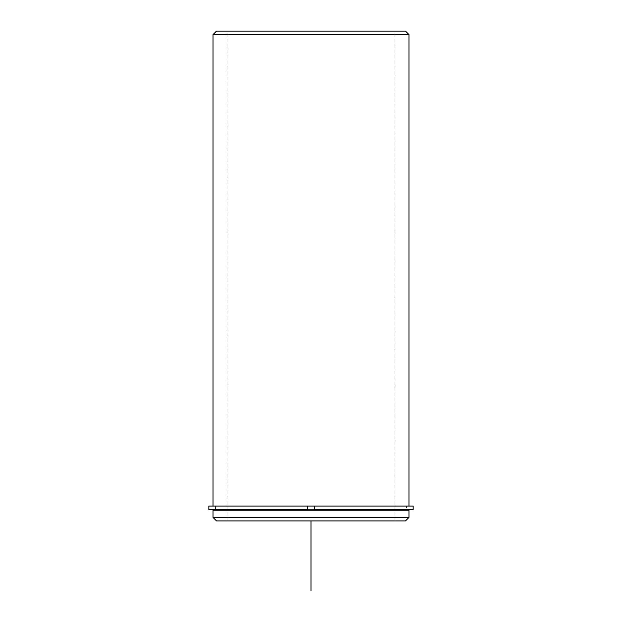 <?xml version="1.0" encoding="UTF-8"?>
<svg xmlns="http://www.w3.org/2000/svg" width="622" height="622" viewBox="0 0 622 622"><rect width="100%" height="100%" fill="white"/><g stroke="black" fill="none" stroke-linecap="round" stroke-linejoin="round"><path stroke-width="0.47" stroke-dasharray="3.11 2.33" d="M227.178 506.059L406.516 506.059L227.178 506.059M406.516 510.258L215.484 510.258L406.516 510.25M237.309 31.1L394.97 31.1L237.309 31.1M237.309 520.925L394.97 520.925L237.309 520.925M225.024 506.059L408.965 506.059L225.024 506.059M408.965 510.258L213.035 510.258M408.965 517.426L213.035 517.426M405.466 520.925L216.534 520.925M408.965 34.599L213.035 34.599M405.466 31.1L216.534 31.1M208.837 506.059L413.163 506.059M208.837 509.558L413.163 509.558M314.499 506.059L314.499 509.558L406.516 509.558L406.516 506.059L406.516 509.558L215.484 509.558L215.484 506.059L215.484 509.558L307.501 509.558M311 520.925L380.975 520.925M394.97 520.925L394.97 31.1M227.03 520.925L227.03 31.1"/><path stroke-width="0.93" d="M307.501 509.558L208.837 509.558L208.837 506.059L307.501 506.059L307.501 509.558L307.501 506.059L314.499 506.059L314.499 509.558L413.163 509.558L413.163 506.059L314.499 506.059M213.035 510.258L408.965 510.258L408.965 517.426L213.035 517.426L213.035 510.258M213.035 517.426L216.534 520.925L405.466 520.925L408.965 517.426M213.035 506.059L213.035 34.599L408.965 34.599L408.965 506.059M213.035 34.599L216.534 31.1L405.466 31.1L408.965 34.599M311 520.925L311 590.9M406.516 510.258L406.516 509.558M215.484 510.258L215.484 509.558"/></g></svg>
